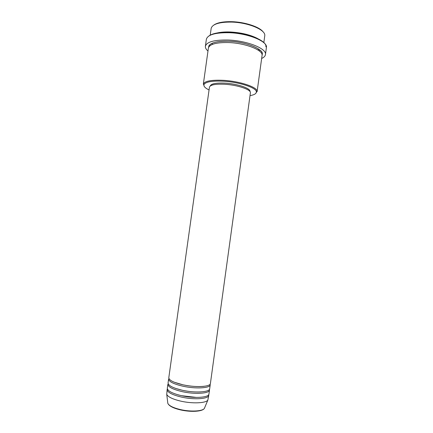 <?xml version="1.0" encoding="UTF-8"?>
<svg xmlns="http://www.w3.org/2000/svg" width="433" height="433" viewBox="0 0 433 433"><rect width="100%" height="100%" fill="white"/><g stroke="black" fill="none" stroke-linecap="round" stroke-linejoin="round"><path stroke-width="0.65" d="M168.805 377.695C168.951 380.234 173.665 382.604 182.932 384.802C195.732 387.692 210.487 386.848 210.411 383.465L250.398 92.857C251.367 89.696 237.625 84.965 224.732 84.267C215.374 83.856 210.276 84.825 209.448 87.174L168.805 377.695M168.621 379.005C168.767 381.57 173.476 383.957 182.742 386.16C195.543 389.061 210.303 388.19 210.227 384.78L209.686 388.715C209.751 392.222 194.974 393.164 182.179 390.236C172.908 388.006 168.204 385.576 168.069 382.94L168.621 379.005M209.507 390.03L208.966 393.97C209.009 397.597 194.217 398.641 181.422 395.67C172.155 393.408 167.457 390.918 167.333 388.195L167.885 384.255C168.02 386.907 172.718 389.354 181.99 391.594C194.785 394.533 209.561 393.565 209.507 390.03L209.448 389.348M167.382 388.866L167.149 389.505C167.273 392.255 171.966 394.761 181.232 397.029C194.027 400.011 208.825 398.939 208.782 395.286L208.733 394.604M213.805 25.065C217.236 22.646 223.195 21.515 231.682 21.682C244.921 21.991 259.638 26.895 263.123 31.912M263.838 42.569L264.779 35.609C265.765 29.845 248.152 22.413 231.433 22.078C219.461 22.002 212.717 24.037 211.201 28.177L210.216 35.127M250.02 95.639C254.355 94.876 256.471 93.593 256.363 91.791C256.433 87.731 239.287 82.037 223.401 81.193C212.148 80.695 205.686 81.805 204.003 84.527C203.413 86.232 205.096 88.04 209.063 89.956M204.257 86.454L203.456 83.78C205.166 80.976 211.786 79.829 223.32 80.332C239.617 81.193 257.191 87.044 257.094 91.222L255.594 93.577M209.015 35.896C212.749 33.26 219.482 32.058 229.214 32.296C247.795 32.773 267.291 40.832 265.862 46.813M265.451 54.596L266.419 47.522C267.903 41.438 247.968 33.2 228.96 32.708C215.32 32.551 207.797 34.71 206.384 39.192L205.388 46.261C206.665 41.882 214.183 39.804 227.937 40.02C247.075 40.588 267.112 48.729 265.451 54.596C265.207 56.128 263.941 57.421 261.656 58.471M217.447 32.908C220.954 32.123 225.16 31.815 230.053 31.982C241.019 32.567 250.16 34.727 257.483 38.461M203.326 84.246L208.397 48.074C209.556 44.182 216.284 42.342 228.581 42.558C245.625 43.089 263.518 50.298 262.057 55.521L257.094 91.704M210.27 85.983C211.104 83.699 216.045 82.752 225.084 83.147C237.533 83.813 250.821 88.397 249.938 91.487M167.149 389.505L166.743 394.436C168.069 396.969 172.713 399.194 180.664 401.11C192.187 403.805 205.832 403.226 207.835 400.141L208.782 395.286M207.986 51.024C206.07 49.389 205.204 47.803 205.388 46.261M167.712 402.381L167.831 403.388C169.027 405.748 173.146 407.794 180.193 409.526C190.385 411.956 202.498 411.345 204.349 408.454L204.739 407.518M211.748 43.452L212.717 44.263M208.56 47.451C208.917 43.138 215.656 41.065 228.765 41.232C246.621 41.768 264.958 49.616 262.073 54.877M258.945 50.677L260.092 50.163M207.835 400.141L204.349 408.454C202.265 411.734 190.331 412.227 180.231 409.84C173.227 408.157 169.097 406.008 167.831 403.388L166.743 394.436M203.911 386.339C197.924 386.94 190.964 386.436 183.035 384.829L174.277 382.225M201.026 391.919C195.294 392.228 189.048 391.676 182.277 390.257L175.527 388.379M196.56 397.429L181.524 395.692L178.326 394.901M256.363 91.791L257.094 91.222M261.949 54.244L262.219 53.925C263.913 49.616 245.982 41.525 228.765 41.232C220.462 40.989 214.497 41.887 210.882 43.922C208.37 45.779 209.253 45.481 208.679 46.493L208.852 46.878M257.797 49.898L259.161 49.411M204.003 84.527L203.456 83.78"/></g></svg>
